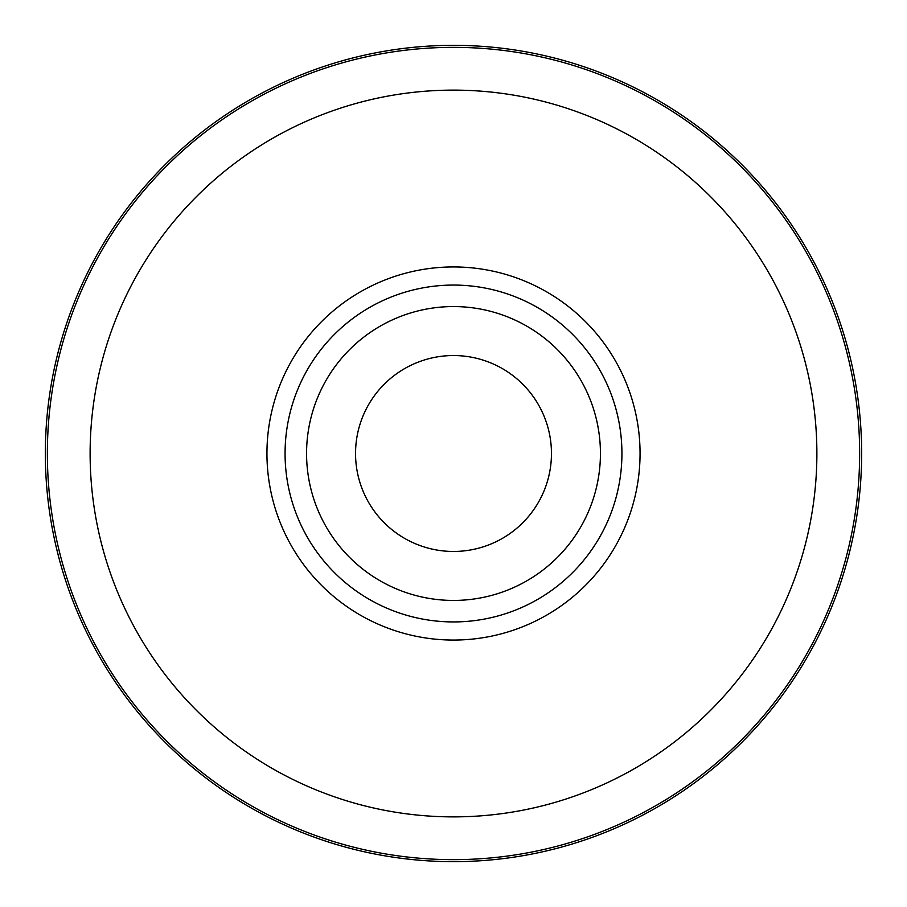 <?xml version="1.0" encoding="UTF-8"?>
<svg xmlns="http://www.w3.org/2000/svg" width="907" height="907" viewBox="0 0 907 907"><rect width="100%" height="100%" fill="white"/><g stroke="black" fill="none" stroke-linecap="round" stroke-linejoin="round"><path stroke-width="1.36" d="M453.5 355.544A97.956 97.956 0 0 1 551.456 453.5A97.956 97.956 0 0 1 453.5 551.456A97.956 97.956 0 0 1 355.544 453.5A97.956 97.956 0 0 1 453.5 355.544M453.5 45.35A408.15 408.15 0 0 1 861.65 453.5A408.15 408.15 0 0 1 453.5 861.65A408.15 408.15 0 0 1 45.35 453.5A408.15 408.15 0 0 1 453.5 45.35M285.07 453.5A168.43 168.43 0 0 1 453.5 285.07A168.43 168.43 0 0 1 621.93 453.5A168.43 168.43 0 0 1 453.5 621.93A168.43 168.43 0 0 1 285.07 453.5M306.566 453.5A146.934 146.934 0 0 0 453.5 600.434A146.934 146.934 0 0 0 600.434 453.5A146.934 146.934 0 0 0 453.5 306.566A146.934 146.934 0 0 0 306.566 453.5M453.5 47.357A406.143 406.143 0 0 1 859.643 453.5A406.143 406.143 0 0 1 453.5 859.643A406.143 406.143 0 0 1 47.357 453.5A406.143 406.143 0 0 1 453.5 47.357M453.5 90.122A363.378 363.378 0 0 1 816.878 453.5A363.378 363.378 0 0 1 453.5 816.878A363.378 363.378 0 0 1 90.122 453.5A363.378 363.378 0 0 1 453.5 90.122M453.5 266.941A186.559 186.559 0 0 1 640.059 453.5A186.559 186.559 0 0 1 453.5 640.059A186.559 186.559 0 0 1 266.941 453.5A186.559 186.559 0 0 1 453.5 266.941"/></g></svg>
